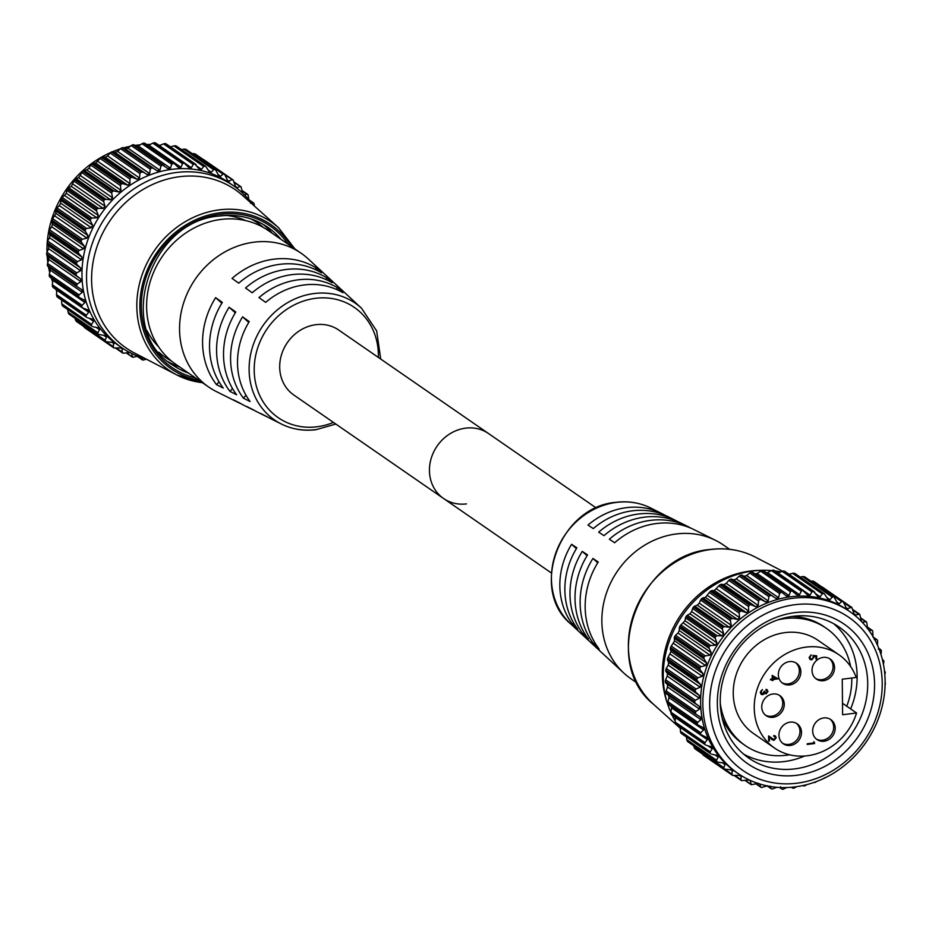 <?xml version="1.0" encoding="UTF-8"?>
<svg xmlns="http://www.w3.org/2000/svg" width="932" height="932" viewBox="0 0 932 932"><rect width="100%" height="100%" fill="white"/><g stroke="black" fill="none" stroke-linecap="round" stroke-linejoin="round"><path stroke-width="1.4" d="M160.083 145.299A98.361 87.503 124.6 0 0 158.72 145.124M150.308 144.483A98.361 87.503 124.6 0 0 146.569 144.46M140.348 144.786A98.361 87.503 124.6 0 0 137.132 145.136A98.361 87.503 124.6 0 0 134.93 145.439M242.588 193.134L241.085 186.924A103.033 91.662 -55.4 0 0 240.934 186.761L234.41 182.788M236.204 187.647L237.171 187.763L235.272 186.12L233.198 180.027A103.033 91.662 -55.4 0 0 233.023 179.888L225.462 175.402M224.309 174.098L223.063 174.168L193.285 153.594L195.021 153.862L224.309 174.098A103.033 91.662 -55.4 0 1 224.495 174.202L195.207 153.966A103.033 91.662 124.6 0 0 195.021 153.862M214.908 169.449L213.649 169.706L183.86 149.132L185.619 149.213L214.908 169.449A103.033 91.662 -55.4 0 1 215.106 169.531L185.817 149.295A103.033 91.662 124.6 0 0 185.619 149.213M204.935 166.013L203.677 166.444L173.9 145.87L175.647 145.776L204.935 166.013A103.033 91.662 -55.4 0 1 205.145 166.071L175.857 145.835A103.033 91.662 124.6 0 0 175.647 145.776M194.532 163.834L193.285 164.44L163.508 143.866L165.232 143.598L194.532 163.834A103.033 91.662 -55.4 0 1 194.741 163.869L165.453 143.633A103.033 91.662 124.6 0 0 165.232 143.598M183.814 162.937L182.614 163.717L152.836 143.144L154.526 142.701L183.814 162.937A103.033 91.662 -55.4 0 1 184.047 162.949L154.747 142.713A103.033 91.662 124.6 0 0 154.526 142.701M172.944 163.345L171.803 164.288L142.025 143.703L143.656 143.109L172.944 163.345A103.033 91.662 -55.4 0 1 173.166 163.321L143.877 143.085A103.033 91.662 124.6 0 0 143.656 143.109M167.935 168.68L132.985 144.751L163.613 165.267M153.221 168.261L151.497 167.935L122.209 147.687L123.443 147.687L157.31 170.94L159.896 170.241L160.991 166.129L131.202 145.555L127.917 148.153L125.342 148.852L123.443 147.687M142.736 172.257L140.988 172.105L111.7 151.858L112.947 151.671L147.046 174.54L149.574 173.538L150.308 169.24L120.531 148.654L117.595 151.45L115.079 152.452L112.947 151.671M132.624 177.418L130.864 177.453L101.576 157.205L102.835 156.844L132.624 177.418L137.121 179.294L139.544 178.012L139.916 173.562L110.127 152.976L107.576 155.924L105.153 157.205L102.835 156.844M123.012 183.697L121.276 183.907L91.977 163.671L93.235 163.123L123.012 183.697L127.661 185.142L129.956 183.592L129.921 179.037L100.143 158.463L95.693 163.053L93.235 163.123M114.042 191.002L112.329 191.386L83.041 171.15L84.264 170.428L114.042 191.002L118.795 192.015L120.927 190.221L120.484 185.608L90.695 165.034L88.959 168.133L86.816 169.927L84.264 170.428M105.817 199.25L104.163 199.786L74.875 179.55L76.04 178.664L105.817 199.25L110.617 199.809L112.574 197.794L111.7 193.18L81.923 172.606L78.649 177.721L76.04 178.664M106.551 342.067L113.32 346.739L113.611 342.58L105.654 341.625A103.033 91.662 -55.4 0 1 105.491 341.485L76.191 321.249A103.033 91.662 124.6 0 0 76.354 321.389L105.654 341.625L76.494 321.493M116.64 348.242L122.22 352.098L122.139 348.265M120.752 347.904L122.593 349.174L120.857 347.904L113.972 347.974A103.033 91.662 -55.4 0 1 113.797 347.857L113.32 346.739M142.025 143.703L138.414 146.056L135.804 146.464M143.877 143.085L144.996 143.423L143.877 143.085M152.836 143.144L148.13 145.543M154.747 142.713L155.784 143.213L154.747 142.713M163.508 143.866L159.349 145.625M165.453 143.633L166.397 144.297M173.9 145.87L169.507 147.268M175.857 145.835L176.684 146.639L175.857 145.835M183.86 149.132L181.53 149.644M185.817 149.295L186.517 150.238M193.285 153.594L192.283 153.722M195.207 153.966L195.755 155.027M232.965 179.853L203.665 159.605L232.907 179.818M233.606 185.852L229.039 182.695A98.361 87.503 124.6 0 0 172.129 169.309A98.361 87.503 124.6 0 0 86.723 243.31A98.361 87.503 124.6 0 0 117.199 344.549L121.766 347.706A98.361 87.503 -55.4 0 1 91.289 246.467A98.361 87.503 -55.4 0 1 176.696 172.467A98.361 87.503 -55.4 0 1 233.606 185.852A98.361 87.503 -55.4 0 1 252.514 204.364M253.935 203.374L252.956 202.768L253.935 203.374A103.033 91.662 -55.4 0 1 254.052 203.56L254.436 206.077M250.417 203.164L252.956 202.768L249.333 200.264M247.935 194.625L246.864 194.182L247.935 194.625A103.033 91.662 -55.4 0 1 248.063 194.8L248.879 199.728M244.254 195.021L246.864 194.182L242.227 190.99M240.934 186.761L239.804 186.482M235.412 186.551L237.171 187.763L239.78 186.493M233.023 179.888L231.986 179.701M195.312 154.025L224.6 174.272L228.072 181.425L231.823 179.794M186.085 149.446L215.409 169.694L219.195 176.288L220.569 176.299L223.063 174.168M176.299 146.033L205.657 166.315L209.677 172.304L211.273 172.234L213.649 169.706M196.174 164.871L194.741 163.869L198.994 168.832L201.487 169.356L203.677 166.444M198.994 168.832L199.669 169.519M185.573 163.787L184.047 162.949L188.742 167.492L191.316 167.713L193.285 164.44M144.833 143.26L174.412 163.706L178.292 167.399L180.901 167.306L182.614 163.717M174.785 163.997L173.166 163.321M167.772 168.552L170.381 168.144L171.803 164.288M171.453 361.022A81.503 72.51 -55.4 0 1 165.139 357.177A81.503 72.51 -55.4 0 1 158.813 352.191A81.503 72.51 -55.4 0 0 165.139 357.177A81.503 72.51 -55.4 0 0 171.453 361.022M179.794 367.057A83.694 74.455 -55.4 0 1 168.401 361.837M179.713 176.684A96.136 85.523 -55.4 0 1 242.879 195.72L278.54 227.688A90.055 80.117 -55.4 0 0 219.358 209.851A90.055 80.117 -55.4 0 0 139.8 282.408A90.055 80.117 -55.4 0 0 176.8 374.944L134.29 352.902A96.136 85.523 -55.4 0 1 94.784 254.121A96.136 85.523 -55.4 0 1 179.713 176.684M132.985 144.751A103.033 91.662 124.6 0 0 132.763 144.798L162.052 165.034A103.033 91.662 -55.4 0 1 162.273 164.987M122.209 147.687A103.033 91.662 124.6 0 0 121.987 147.769L151.287 168.005A103.033 91.662 -55.4 0 1 151.497 167.935M111.7 151.858A103.033 91.662 124.6 0 0 111.479 151.963L140.779 172.199A103.033 91.662 -55.4 0 1 140.988 172.105M101.576 157.205A103.033 91.662 124.6 0 0 101.367 157.333L130.666 177.569A103.033 91.662 -55.4 0 1 130.864 177.453M91.977 163.671A103.033 91.662 124.6 0 0 91.79 163.811L121.078 184.047A103.033 91.662 -55.4 0 1 121.276 183.907M83.041 171.15A103.033 91.662 124.6 0 0 82.866 171.313L112.155 191.549A103.033 91.662 -55.4 0 1 112.329 191.386M74.875 179.55A103.033 91.662 124.6 0 0 74.711 179.736L104.011 199.972A103.033 91.662 -55.4 0 1 104.163 199.786M96.73 209.211A103.033 91.662 -55.4 0 1 96.87 209.013L67.582 188.777A103.033 91.662 124.6 0 0 67.442 188.975L96.73 209.211L96.602 210.935L66.813 190.349L66.347 193.32L62.269 197.514L92.047 218.088L96.8 217.785L98.314 215.409L96.602 210.935M90.427 219.137A103.033 91.662 -55.4 0 1 90.544 218.927L61.256 198.691A103.033 91.662 124.6 0 0 61.139 198.9L90.427 219.137L90.462 220.884L60.685 200.298L60.627 203.118L59.368 205.634L56.899 207.859L86.676 228.445L91.336 227.723L92.594 225.206L90.462 220.884M85.185 229.633A103.033 91.662 -55.4 0 1 85.278 229.412L55.99 209.176A103.033 91.662 124.6 0 0 55.897 209.397L85.185 229.633L85.394 231.369L55.605 210.795L55.955 213.416L52.635 218.659L82.412 239.244L86.932 238.126L87.923 235.505L85.394 231.369M81.061 240.549A103.033 91.662 -55.4 0 1 81.131 240.328L51.843 220.092A103.033 91.662 124.6 0 0 51.773 220.313L81.061 240.549L81.445 242.262L51.656 221.688L52.378 224.076L51.668 226.767L49.524 229.761L79.313 250.347L83.635 248.856L84.346 246.165L81.445 242.262M78.113 251.756A103.033 91.662 -55.4 0 1 78.16 251.524L48.872 231.287A103.033 91.662 124.6 0 0 48.825 231.52L78.113 251.756L78.672 253.422L48.883 232.849L49.967 234.969L49.547 237.683L47.625 241.027L77.414 261.601L81.515 259.772L81.934 257.057L78.672 253.422M76.389 263.104A103.033 91.662 -55.4 0 1 76.412 262.871L47.113 242.635A103.033 91.662 124.6 0 0 47.089 242.868L76.389 263.104L77.1 264.711L47.322 244.126L48.732 245.931L48.604 248.646L46.961 252.304L76.739 272.878L80.571 270.734L80.7 268.02L77.1 264.711M75.888 274.439A103.033 91.662 -55.4 0 1 75.888 274.218L46.6 253.97A103.033 91.662 124.6 0 0 46.6 254.203L75.888 274.439L76.774 275.965L46.984 255.38L48.697 256.836L48.872 259.515L47.52 263.441L77.309 284.027L80.839 281.604L80.665 278.924L76.774 275.965M76.645 285.623A103.033 91.662 -55.4 0 1 76.622 285.402L47.322 265.154A103.033 91.662 124.6 0 0 47.357 265.387L77.682 287.044L47.835 266.424M78.638 296.504A103.033 91.662 -55.4 0 1 78.579 296.283L49.291 276.047A103.033 91.662 124.6 0 0 49.338 276.268L79.803 297.797L49.85 277.13M81.83 306.931A103.033 91.662 -55.4 0 1 81.748 306.721L52.46 286.485A103.033 91.662 124.6 0 0 52.542 286.695L81.83 306.931M86.198 316.787A103.033 91.662 -55.4 0 1 86.094 316.589L56.805 296.353A103.033 91.662 124.6 0 0 56.899 296.551L86.198 316.787M91.674 325.932A103.033 91.662 -55.4 0 1 91.546 325.757L62.258 305.51A103.033 91.662 124.6 0 0 62.374 305.696L91.674 325.932M76.191 321.249L75.376 319.699L105.165 340.273L106.376 337.174L105.875 335.835L98.186 334.25A103.033 91.662 -55.4 0 1 98.035 334.087L68.747 313.851A103.033 91.662 124.6 0 0 68.886 314.014L98.186 334.25L69.154 314.247M130.096 352.494L123.047 353.205A103.033 91.662 -55.4 0 1 122.849 353.112L122.22 352.098L122.849 353.112M138.973 356.036L132.752 357.247A103.033 91.662 -55.4 0 1 132.542 357.177L131.738 353.531M146.487 359.228L142.957 360.067A103.033 91.662 -55.4 0 1 142.736 360.02L141.419 356.711M130.317 146.254A98.361 87.503 124.6 0 0 123.7 147.839M120.321 148.852A98.361 87.503 124.6 0 0 112.749 151.625M110.535 152.58A98.361 87.503 124.6 0 0 47.287 241.819M47.148 243.765A98.361 87.503 124.6 0 0 46.996 252.222M47.136 255.508A98.361 87.503 124.6 0 0 47.812 262.579M48.499 266.89A98.361 87.503 124.6 0 0 49.734 272.587M51.318 278.155A98.361 87.503 124.6 0 0 52.705 282.128M55.769 289.293A98.361 87.503 124.6 0 0 56.689 291.134M145.776 358.855A98.361 87.503 -55.4 0 1 121.766 347.706M263.302 224.461A83.694 74.455 -55.4 0 1 272.226 233.28M250.894 218.904A81.503 72.51 -55.4 0 1 257.803 223.063A81.503 72.51 -55.4 0 1 263.628 227.606A81.503 72.51 -55.4 0 0 257.803 223.063A81.503 72.51 -55.4 0 0 250.894 218.904M163.95 165.5L134.091 144.856M162.052 165.034L160.991 166.129M151.287 168.005L150.308 169.24M140.779 172.199L139.916 173.562M130.666 177.569L129.921 179.037M121.078 184.047L120.484 185.608M112.155 191.549L111.7 193.18M104.011 199.972L103.708 201.661L73.931 181.088L71.286 186.353L68.677 187.74L98.454 208.314L103.254 208.442L105.001 206.228L103.708 201.661M98.454 208.314L96.87 209.013M92.047 218.088L90.544 218.927M86.676 228.445L85.278 229.412M82.412 239.244L81.131 240.328M79.313 250.347L78.16 251.524M77.414 261.601L76.412 262.871M76.739 272.878L75.888 274.218M77.309 284.027L76.622 285.402M49.291 276.047L49.314 274.311L79.104 294.885L82.296 292.24L81.83 289.631L77.682 287.044M79.104 294.885L78.579 296.283M52.46 286.485L52.32 284.749L82.098 305.323L84.94 302.492L84.171 299.988L79.803 297.797M82.098 305.323L81.748 306.721M56.805 296.353L56.491 294.629L86.268 315.214L88.726 312.232L87.678 309.867L83.134 308.096M88.26 310.181L87.678 309.867M86.268 315.214L86.094 316.589M62.258 305.51L61.768 303.832L91.546 324.406L93.596 321.342L92.291 319.152L87.608 317.812M93.118 319.525L92.291 319.152M91.546 324.406L91.546 325.757M68.747 313.851L68.094 312.22L97.872 332.794L99.514 329.683L97.953 327.691L93.188 326.794M99.013 328.111L97.953 327.691M97.872 332.794L98.035 334.087M105.165 340.273L105.491 341.485M113.762 347.834L84.486 327.598L113.797 347.857M126.985 352.995L132.542 357.177M137.668 356.385L142.736 360.02M84.509 327.621L83.531 326.165M77.531 321.575L76.354 321.389M75.096 318.348L75.376 319.699M70.005 314.364L68.886 314.014M67.768 309.552L68.094 312.22M63.399 306.22L62.374 305.696L63.399 306.22M61.629 299.254L61.768 303.832M57.831 297.226L56.899 296.551L57.831 297.226M88.726 312.232L56.747 290.143L56.491 294.629M53.345 287.522L52.542 286.695L53.345 287.522M52.996 279.309L52.32 284.749M50.025 277.223L79.15 297.343M49.862 267.542L50.328 270.152L49.314 274.311M47.893 266.459L77.449 286.881M47.322 265.154L47.52 263.441M46.984 255.38L46.6 254.203M46.6 253.97L46.961 252.304M47.322 244.126L47.089 242.868M47.113 242.635L47.625 241.027M48.883 232.849L48.825 231.52M48.872 231.287L49.524 229.761M51.656 221.688L51.773 220.313M51.843 220.092L52.635 218.659M55.605 210.795L55.897 209.397M55.99 209.176L56.899 207.859M60.685 200.298L61.139 198.9M61.256 198.691L62.269 197.514M66.813 190.349L67.442 188.975M67.582 188.777L68.677 187.74M73.931 181.088L74.711 179.736M81.923 172.606L82.866 171.313M90.695 165.034L91.79 163.811M100.143 158.463L101.367 157.333M110.127 152.976L111.479 151.963M120.531 148.654L121.987 147.769M131.202 145.555L132.763 144.798M133.136 144.728L134.173 144.926M796.883 783.218A93.107 82.831 -55.4 0 1 709.671 704.72A93.107 82.831 -55.4 0 1 795.008 604.693A93.107 82.831 -55.4 0 1 882.22 683.191A93.107 82.831 -55.4 0 1 796.883 783.218M792.981 598.274A98.361 87.503 124.6 0 0 707.574 672.275A98.361 87.503 124.6 0 0 738.051 773.513A98.361 87.503 124.6 0 0 794.961 786.899A98.361 87.503 124.6 0 0 880.367 712.91A98.361 87.503 124.6 0 0 849.891 611.66A98.361 87.503 124.6 0 0 792.981 598.274M796.802 775.284A84.835 75.469 124.6 0 0 874.566 684.146A84.835 75.469 124.6 0 0 795.101 612.615A84.835 75.469 124.6 0 0 717.337 703.765A84.835 75.469 124.6 0 0 796.802 775.284M793.167 616.297A79.57 70.785 -55.4 0 1 839.208 627.12A79.57 70.785 -55.4 0 1 863.859 709.019A79.57 70.785 -55.4 0 1 794.775 768.877A79.57 70.785 -55.4 0 1 748.734 758.054A79.57 70.785 -55.4 0 1 724.082 676.154A79.57 70.785 -55.4 0 1 793.167 616.297M858.454 613.92L859.584 614.211L854.854 615.097M851.557 607.256L822.315 587.055L851.615 607.291M850.636 607.14L851.673 607.338L846.722 608.876L843.145 601.641A103.033 91.662 124.6 0 0 842.959 601.536L813.671 581.3L811.935 581.032L841.712 601.618L842.959 601.536M804.269 576.652L802.51 576.57L832.299 597.144L833.558 596.888L804.269 576.652A103.033 91.662 -55.4 0 1 804.467 576.733L833.756 596.969A103.033 91.662 124.6 0 0 833.558 596.888M794.297 573.215L792.549 573.308L822.327 593.894L823.585 593.451L794.297 573.215A103.033 91.662 -55.4 0 1 794.507 573.273L823.795 593.509A103.033 91.662 124.6 0 0 823.585 593.451M783.894 571.036L782.158 571.304L811.935 591.89L813.182 591.272L783.894 571.036A103.033 91.662 -55.4 0 1 784.103 571.071L813.391 591.307A103.033 91.662 124.6 0 0 813.182 591.272M773.176 570.139L771.486 570.582L801.275 591.168L802.475 590.387L773.176 570.139A103.033 91.662 -55.4 0 1 773.397 570.151L802.697 590.387A103.033 91.662 124.6 0 0 802.475 590.387M762.306 570.547L760.675 571.153L790.452 591.727L791.594 590.783L762.306 570.547A103.033 91.662 -55.4 0 1 762.527 570.524L791.827 590.76A103.033 91.662 124.6 0 0 791.594 590.783M782.263 592.705L752.741 572.306M752.823 572.365L751.786 572.166M742.093 575.126L740.858 575.137L770.158 595.373L771.871 595.699L742.093 575.126L743.992 576.302L746.579 575.592L749.852 572.994L779.641 593.579L780.701 592.484L751.413 572.248L749.852 572.994M731.597 579.11L730.35 579.308L759.638 599.544L761.386 599.695L731.597 579.11L733.729 579.89L736.257 578.889L739.181 576.104L768.958 596.678L769.937 595.443L740.637 575.207L739.181 576.104M721.485 584.282L720.226 584.655L749.514 604.891L751.274 604.856L721.485 584.282L723.803 584.655L726.226 583.362L728.777 580.415L758.566 601L759.429 599.637L730.129 579.401L728.777 580.415M711.885 590.562L710.638 591.109L739.926 611.345L741.662 611.136L711.885 590.562L714.343 590.504L718.793 585.902L748.571 606.476L749.316 605.008L720.017 584.772L718.793 585.902M702.914 597.866L701.691 598.589L730.991 618.825L732.692 618.452L702.914 597.866L705.477 597.365L709.345 592.472L739.134 613.046L739.728 611.485L710.44 591.249L709.345 592.472M694.689 606.115L693.524 606.988L722.813 627.224L724.479 626.688L694.689 606.115L697.299 605.171L699.256 603.155L700.573 600.045L730.362 620.619L730.804 618.988L701.516 598.752L700.573 600.045M860.888 618.429L865.513 621.621L862.496 622.471M861.506 621.504L859.735 614.363A103.033 91.662 124.6 0 0 859.584 614.211M695.144 748.932L724.444 769.18L695.004 748.827A103.033 91.662 -55.4 0 1 694.853 748.687L724.141 768.923A103.033 91.662 124.6 0 0 724.304 769.075L732.272 770.018L731.969 774.177L725.201 769.506M702.18 753.604L703.159 755.06L732.424 775.284A103.033 91.662 124.6 0 0 732.622 775.412L739.507 775.342L741.243 776.612L740.882 779.548L735.29 775.68M741.499 780.55L740.882 779.548L741.499 780.55A103.033 91.662 124.6 0 0 741.697 780.643L748.746 779.933M748.909 779.944L750.388 780.969L751.192 784.628A103.033 91.662 124.6 0 0 751.402 784.697L758.543 783.334M738.051 773.513L735.849 771.999A98.361 87.503 -55.4 0 1 705.373 670.749A98.361 87.503 -55.4 0 1 790.779 596.76A98.361 87.503 -55.4 0 1 847.689 610.134L849.891 611.66M790.452 591.727L789.031 595.595L786.422 595.991L782.6 592.938M779.641 593.579L778.546 597.68L775.96 598.391L771.871 595.699M768.958 596.678L768.224 600.977L765.696 601.979L761.386 599.695M758.566 601L758.205 605.451L755.782 606.744L751.274 604.856M748.571 606.476L748.617 611.043L746.311 612.592L741.662 611.136M739.134 613.046L739.577 617.66L737.445 619.454L732.692 618.452M730.362 620.619L731.224 625.244L729.267 627.259L724.479 626.688M722.813 627.224A103.033 91.662 124.6 0 0 722.661 627.411L693.361 607.175L692.581 608.526L722.358 629.1L722.661 627.411M722.358 629.1L723.651 633.667L721.904 635.88L717.104 635.752L687.327 615.178L686.232 616.215L715.52 636.451L717.104 635.752M715.52 636.451A103.033 91.662 124.6 0 0 715.38 636.649L686.092 616.413L685.463 617.799L715.252 638.373L715.38 636.649M715.252 638.373L716.964 642.847L715.45 645.224L710.697 645.527L680.919 624.953L679.906 626.129L709.205 646.365L710.697 645.527M709.205 646.365A103.033 91.662 124.6 0 0 709.077 646.575L679.789 626.339L679.335 627.749L709.112 648.322L709.077 646.575M709.112 648.322L711.244 652.645L709.986 655.161L705.326 655.883L675.549 635.309L674.64 636.614L703.928 656.85L705.326 655.883M703.928 656.85A103.033 91.662 124.6 0 0 703.835 657.072L674.547 636.836L674.255 638.234L704.044 658.808L703.835 657.072M704.044 658.808L706.572 662.943L705.582 665.564L701.062 666.683L671.285 646.109L670.492 647.53L699.781 667.766L701.062 666.683M699.781 667.766A103.033 91.662 124.6 0 0 699.711 667.999L670.423 647.763L670.306 649.126L700.095 669.712L699.711 667.999M700.095 669.712L702.996 673.615L702.285 676.294L697.963 677.785L668.174 657.211L667.522 658.738L696.81 678.974L697.963 677.785M696.81 678.974A103.033 91.662 124.6 0 0 696.763 679.207L667.475 658.971L667.533 660.287L697.322 680.873L696.763 679.207M697.322 680.873L700.584 684.496L700.165 687.21L696.064 689.051L666.275 668.465L665.763 670.073L695.062 690.321L696.064 689.051M695.062 690.321A103.033 91.662 124.6 0 0 695.039 690.554L665.739 670.306L665.972 671.576L695.75 692.15L695.039 690.554M695.75 692.15L699.349 695.458L699.221 698.173L695.389 700.328L665.611 679.743L665.25 681.42L694.538 701.656L695.389 700.328M694.538 701.656A103.033 91.662 124.6 0 0 694.55 701.889L665.25 681.653L665.634 682.83L695.423 703.404L694.55 701.889M695.423 703.404L699.315 706.363L699.489 709.042L695.959 711.466L666.17 690.892L665.984 692.604L695.272 712.84L695.959 711.466M695.272 712.84A103.033 91.662 124.6 0 0 695.295 713.062L666.007 692.826L666.543 693.909L696.099 714.32M695.295 713.062L696.332 714.483L666.485 693.874M696.332 714.483L700.596 717.151M700.48 717.069L700.946 719.679L697.753 722.323L667.964 701.749L667.941 703.485L697.229 723.721L697.753 722.323M697.229 723.721A103.033 91.662 124.6 0 0 697.287 723.943L667.999 703.707L697.8 724.793M697.287 723.943L668.5 704.58M698.452 725.247L703.171 727.636M702.821 727.426L703.59 729.931L700.748 732.762L670.97 712.188L671.11 713.935L700.41 734.171L700.748 732.762M700.41 734.171A103.033 91.662 124.6 0 0 700.48 734.381L671.191 714.145A103.033 91.662 -55.4 0 1 671.11 713.935M701.784 735.546L700.48 734.381L706.922 737.62M706.328 737.317L707.376 739.67L704.918 742.653L675.141 722.079L675.455 723.791L704.743 744.039L704.918 742.653M704.743 744.039A103.033 91.662 124.6 0 0 704.848 744.225L676.481 724.677M706.258 745.251L711.768 746.963M710.941 746.59L712.246 748.78L710.207 751.844L680.418 731.271L680.908 732.96L710.196 753.196L710.207 751.844M710.196 753.196A103.033 91.662 124.6 0 0 710.324 753.371L681.024 733.135A103.033 91.662 -55.4 0 1 680.908 732.96M711.838 754.233L717.663 755.561M716.603 755.141L718.164 757.134L716.522 760.244L686.744 739.659L687.397 741.289L716.685 761.526L716.522 760.244M716.685 761.526A103.033 91.662 124.6 0 0 716.836 761.689L687.548 741.453A103.033 91.662 -55.4 0 1 687.397 741.289M722.335 762.76L725.026 764.613L724.525 763.273L717.139 761.957L687.804 741.686M725.026 764.613L723.814 767.712L694.025 747.138L694.853 748.687M724.141 768.923L723.814 767.712M732.447 775.296L731.969 774.177M740.789 775.704L741.243 776.612L739.402 775.342M751.192 784.628L745.635 780.433M759.929 784.045L760.512 786.724L756.318 783.835M761.386 787.458L760.512 786.724L761.386 787.458A103.033 91.662 124.6 0 0 761.607 787.505L767.63 785.746M770.158 786.107L770.974 788.437L767.316 785.921M771.964 789.031L770.974 788.437L771.964 789.031A103.033 91.662 124.6 0 0 772.185 789.043L776.869 787.284M780.527 786.829L781.68 788.868L779.653 787.47M782.764 789.299L781.68 788.868L782.764 789.299A103.033 91.662 124.6 0 0 782.985 789.288L786.748 787.54M703.136 755.048L732.412 775.273M695.004 748.827L696.192 749.013M694.025 747.138L693.746 745.786M686.744 739.659L686.418 736.991M680.418 731.271L680.278 726.692M675.141 722.079L675.409 717.582L707.376 739.67M670.97 712.188L671.646 706.747M667.941 703.485A103.033 91.662 -55.4 0 0 667.999 703.707L668.675 704.662M667.964 701.749L668.978 697.59L668.512 694.981M665.984 692.604A103.033 91.662 -55.4 0 0 666.007 692.826L666.543 693.909M666.17 690.892L667.522 686.954L667.347 684.274L665.634 682.83M665.611 679.743L667.254 676.084L667.382 673.37L665.972 671.576M666.275 668.465L668.197 665.122L668.617 662.407L667.533 660.287M668.174 657.211L671.028 651.526L670.306 649.126M671.285 646.109L674.605 640.855L674.255 638.234M675.549 635.309L678.018 633.073L679.277 630.556L679.335 627.749M680.919 624.953L684.997 620.759L685.463 617.799M687.327 615.178L689.936 613.792L691.684 611.59L692.581 608.526M754.454 573.902L757.064 573.506L760.675 571.153M670.923 712.665A98.361 87.503 -55.4 0 1 668.267 705.943L667.23 702.961A96.136 85.523 -55.4 0 1 750.446 571.013A96.136 85.523 -55.4 0 1 758.834 570.372L762.003 570.291A98.361 87.503 -55.4 0 1 771.533 570.559M680.337 728.707A98.361 87.503 -55.4 0 1 678.636 726.354M675.199 720.984A98.361 87.503 -55.4 0 1 672.054 715.1M668.267 705.943A98.361 87.503 -55.4 0 1 753.417 570.943A98.361 87.503 -55.4 0 1 762.003 570.291M833.732 623.741A79.57 70.785 -55.4 0 1 850.671 708.914M804.619 756.027A79.57 70.785 -55.4 0 1 784.196 761.572A79.57 70.785 -55.4 0 1 743.643 754.128M883.454 664.399L883.932 661.382A103.033 91.662 124.6 0 0 883.897 661.161L883.28 660.136L883.897 661.161M880.996 654.614L881.369 650.699A103.033 91.662 124.6 0 0 881.299 650.489L880.554 649.592L881.299 650.489M877.513 645.328L877.606 640.529A103.033 91.662 124.6 0 0 877.513 640.331L876.639 639.573L877.513 640.331M873.039 637.243L872.702 630.999A103.033 91.662 124.6 0 0 872.585 630.813L871.606 630.207L872.585 630.813M867.692 628.984L866.713 622.238A103.033 91.662 124.6 0 0 866.585 622.075L865.513 621.621L866.585 622.075M854.073 614.002L855.821 615.213L853.922 613.559L851.848 607.466A103.033 91.662 124.6 0 0 851.673 607.338M813.671 581.3A103.033 91.662 -55.4 0 1 813.857 581.405L843.145 601.641L813.962 581.475M791.804 787.202L793.668 788.274A103.033 91.662 124.6 0 0 793.889 788.239L796.755 786.655M802.836 785.559L804.514 785.967A103.033 91.662 124.6 0 0 804.735 785.909L806.786 784.628M813.881 782.472L815.185 782.402A103.033 91.662 124.6 0 0 815.395 782.321L816.805 781.366M824.249 777.917L825.519 777.638A103.033 91.662 124.6 0 0 825.729 777.533M884.957 685.358L885.388 683.715A103.033 91.662 124.6 0 0 885.4 683.482L885.097 682.259M884.829 674.593L885.284 672.438A103.033 91.662 124.6 0 0 885.272 672.205L884.456 670.83M775.005 570.932A98.361 87.503 -55.4 0 1 780.806 571.875M788.251 573.728A98.361 87.503 -55.4 0 1 789.765 574.205M763.646 570.862L762.527 570.524L763.646 570.862M766.78 572.982L771.486 570.582M774.434 570.652L773.397 570.151L774.434 570.652M777.999 573.063L782.158 571.304M785.047 571.735L784.103 571.071M788.169 574.718L792.549 573.308M795.334 574.089L794.507 573.273L795.334 574.089M800.18 577.094L802.51 576.57M805.166 577.677L804.467 576.733M810.945 581.172L811.935 581.032M814.417 582.465L813.857 581.405M793.668 788.274L791.419 787.272M883.396 660.206L882.441 659.786M878.794 648.381L880.554 649.592L878.282 649.126M873.494 637.395L876.639 639.573L874.216 639.527M867.552 627.411L871.606 630.207L869.067 630.603M841.712 601.618L839.219 603.738L837.845 603.726L834.058 597.144L804.735 576.885M832.299 597.144L829.923 599.684L828.327 599.742L824.307 593.754L794.949 573.471M822.327 593.894L820.137 596.806L817.644 596.282L813.391 591.307L814.824 592.309M818.319 596.969L817.644 596.282M811.935 591.89L809.966 595.152L807.403 594.931L802.697 590.387L804.223 591.238M801.275 591.168L799.551 594.744L796.942 594.837L791.827 590.76M763.483 570.699L793.435 591.447M596.27 507.987L338.747 330.056A39.493 35.136 124.6 0 0 315.901 324.685A39.493 35.136 124.6 0 0 281.604 354.393A39.493 35.136 124.6 0 0 293.848 395.04L443.597 498.515A39.493 35.136 124.6 0 1 431.353 457.857A39.493 35.136 124.6 0 1 465.651 428.149A39.493 35.136 124.6 0 1 488.496 433.52A39.493 35.136 124.6 0 0 465.651 428.149A39.493 35.136 124.6 0 0 431.353 457.857A39.493 35.136 124.6 0 0 443.597 498.515A39.493 35.136 124.6 0 0 466.443 503.886M241.318 403.906A77.892 69.294 -55.4 0 1 238.01 402.379L216.539 391.673A81.305 72.335 -55.4 0 1 208.675 387.025A81.305 72.335 -55.4 0 1 183.488 303.331A81.305 72.335 -55.4 0 1 254.087 242.169A81.305 72.335 -55.4 0 1 301.118 253.236A81.305 72.335 -55.4 0 1 308.247 258.945L361.465 308.166L376.656 330.895L380.734 359.065M208.675 387.025L175.729 364.261A81.305 72.335 -55.4 0 1 150.541 280.567A81.305 72.335 -55.4 0 1 221.14 219.416A81.305 72.335 -55.4 0 1 268.171 230.472L301.118 253.236M226.558 215.455A77.717 69.143 -55.4 0 1 245.71 220.593M273.973 259.166A77.892 69.294 -55.4 0 1 316.181 267.915L321.493 272.843A76.855 68.374 -55.4 0 0 279.973 264.292A76.855 68.374 -55.4 0 0 238.743 283.165L232.056 278.412A77.892 69.294 -55.4 0 1 273.973 259.166M286.066 269.499A75.807 67.442 -55.4 0 1 326.887 277.853L332.2 282.78A74.781 66.522 -55.4 0 0 292.065 274.625A74.781 66.522 -55.4 0 0 252.211 292.764L245.524 288A75.807 67.442 -55.4 0 1 286.066 269.499M298.158 279.833A73.733 65.601 -55.4 0 1 337.594 287.79L342.894 292.73A72.708 64.681 -55.4 0 0 304.158 284.959A72.708 64.681 -55.4 0 0 265.667 302.364L258.991 297.599A73.733 65.601 -55.4 0 1 298.158 279.833M238.01 402.379A77.892 69.294 -55.4 0 1 233.326 399.781L240.002 403.125A76.855 68.374 -55.4 0 0 244.487 405.606L251.058 408.892A75.807 67.442 -55.4 0 1 246.759 406.527L253.434 409.87A74.781 66.522 -55.4 0 0 257.535 412.119L264.117 415.404A73.733 65.601 -55.4 0 1 260.203 413.26L266.867 416.604A72.708 64.681 -55.4 0 0 270.595 418.631L281.417 424.037A70.983 63.143 -55.4 0 1 251.349 351.178A70.983 63.143 -55.4 0 1 314.177 293.522A70.983 63.143 -55.4 0 1 361.465 308.166M254.366 410.418A75.807 67.442 -55.4 0 1 251.058 408.892M267.414 416.93A73.733 65.601 -55.4 0 1 264.117 415.404M250.091 401.506L243.427 398.162A73.733 65.601 -55.4 0 1 242.576 316.845L249.252 321.598A72.708 64.681 -55.4 0 0 250.091 401.506M236.658 394.772L229.994 391.428A75.807 67.442 -55.4 0 1 229.109 307.245L235.796 312.01A74.781 66.522 -55.4 0 0 236.658 394.772M223.226 388.027L216.55 384.683A77.892 69.294 -55.4 0 1 215.642 297.646L222.329 302.411A76.855 68.374 -55.4 0 0 223.226 388.027M158.556 346.751A77.717 69.143 -55.4 0 1 146.965 330.65M248.762 322.414L242.576 316.845M245.955 395.191L243.427 398.162M235.295 312.814L229.109 307.245M232.487 388.504L229.994 391.428M221.828 303.215L215.642 297.646M219.008 381.805L216.55 384.683M336.266 289.339L337.594 287.79M325.606 279.355L326.887 277.853M314.934 269.371L316.181 267.915M772.884 693.979A12.151 10.811 124.6 0 0 762.329 703.124A12.151 10.811 124.6 0 0 766.092 715.636A12.151 10.811 124.6 0 0 773.129 717.291A12.151 10.811 124.6 0 0 783.684 708.145A12.151 10.811 124.6 0 0 779.909 695.633A12.151 10.811 124.6 0 0 772.884 693.979M765.37 715.089A12.151 10.811 124.6 0 0 771.626 716.254A12.151 10.811 124.6 0 0 782.018 707.598A12.151 10.811 124.6 0 0 779.14 695.156M823.806 717.931A12.151 10.811 124.6 0 0 813.252 727.077A12.151 10.811 124.6 0 0 817.014 739.589A12.151 10.811 124.6 0 0 824.051 741.243A12.151 10.811 124.6 0 0 834.606 732.098A12.151 10.811 124.6 0 0 830.831 719.586A12.151 10.811 124.6 0 0 823.806 717.931M816.292 739.029A12.151 10.811 124.6 0 0 822.548 740.206A12.151 10.811 124.6 0 0 832.94 731.538A12.151 10.811 124.6 0 0 830.062 719.108M790.103 722.137A12.151 10.811 124.6 0 0 779.548 731.282A12.151 10.811 124.6 0 0 783.311 743.794A12.151 10.811 124.6 0 0 790.348 745.449A12.151 10.811 124.6 0 0 800.903 736.303A12.151 10.811 124.6 0 0 797.14 723.791A12.151 10.811 124.6 0 0 790.103 722.137M782.589 743.235A12.151 10.811 124.6 0 0 788.856 744.412A12.151 10.811 124.6 0 0 799.248 735.744A12.151 10.811 124.6 0 0 796.359 723.314M789.474 661.603A12.151 10.811 124.6 0 0 778.919 670.749A12.151 10.811 124.6 0 0 782.682 683.261A12.151 10.811 124.6 0 0 789.719 684.915A12.151 10.811 124.6 0 0 800.273 675.77A12.151 10.811 124.6 0 0 796.499 663.258A12.151 10.811 124.6 0 0 789.474 661.603M781.96 682.713A12.151 10.811 124.6 0 0 788.216 683.878A12.151 10.811 124.6 0 0 798.608 675.222A12.151 10.811 124.6 0 0 795.73 662.78M823.166 657.398A12.151 10.811 124.6 0 0 812.611 666.543A12.151 10.811 124.6 0 0 816.385 679.055A12.151 10.811 124.6 0 0 823.41 680.709A12.151 10.811 124.6 0 0 833.965 671.564A12.151 10.811 124.6 0 0 830.202 659.052A12.151 10.811 124.6 0 0 823.166 657.398M815.663 678.508A12.151 10.811 124.6 0 0 821.919 679.673A12.151 10.811 124.6 0 0 832.311 671.017A12.151 10.811 124.6 0 0 829.433 658.574M637.208 683.109L630.976 678.799A81.305 72.335 -55.4 0 1 623.846 673.09A81.305 72.335 -55.4 0 1 607.443 590.306A81.305 72.335 -55.4 0 1 676.376 533.954A81.305 72.335 -55.4 0 1 715.543 540.362A81.305 72.335 -55.4 0 1 723.418 545.01L729.651 549.321M593.824 644.094L599.136 649.022A77.892 69.294 -55.4 0 1 598.227 561.984L592.927 558.466A76.855 68.374 -55.4 0 0 593.824 644.094L594.907 642.812M583.117 634.144L588.43 639.084A75.807 67.442 -55.4 0 1 587.556 554.901L582.255 551.383A74.781 66.522 -55.4 0 0 583.117 634.144L584.236 632.84M572.423 624.207L577.723 629.147A73.733 65.601 -55.4 0 1 576.873 547.818L571.584 544.3A72.708 64.681 -55.4 0 0 572.423 624.207L573.576 622.856M650.676 507.998C639.969 502.732 628.459 500.845 616.134 502.325C560.097 506.274 528.759 589.327 570.629 623.858A70.983 63.143 -55.4 0 1 556.311 551.593A70.983 63.143 -55.4 0 1 616.483 502.395A70.983 63.143 -55.4 0 1 650.676 507.998L661.499 513.392A72.708 64.681 -55.4 0 0 626.479 507.66A72.708 64.681 -55.4 0 0 587.999 525.066L593.288 528.584A73.733 65.601 -55.4 0 1 632.455 510.806A73.733 65.601 -55.4 0 1 667.976 516.631L674.558 519.905A74.781 66.522 -55.4 0 0 638.525 514.01A74.781 66.522 -55.4 0 0 598.67 532.149L603.971 535.667A75.807 67.442 -55.4 0 1 644.501 517.155A75.807 67.442 -55.4 0 1 681.024 523.143L687.606 526.417A76.855 68.374 -55.4 0 0 650.571 520.359A76.855 68.374 -55.4 0 0 609.342 539.232L614.642 542.75A77.892 69.294 -55.4 0 1 656.559 523.504A77.892 69.294 -55.4 0 1 694.084 529.656L715.543 540.362M720.261 703.031A71.263 63.399 124.6 0 0 745.251 745.542L742.886 743.911A71.263 63.399 -55.4 0 1 722.02 717.524M850.59 666.462A71.263 63.399 124.6 0 0 826.276 628.284A71.263 63.399 124.6 0 0 785.047 618.592A71.263 63.399 124.6 0 0 777.661 619.943M745.251 745.542A71.263 63.399 124.6 0 0 786.48 755.246A71.263 63.399 124.6 0 0 789.555 754.78M856.578 713.003L842.621 714.739L842.248 679.207L856.205 677.459A56.677 50.421 124.6 0 0 838.975 654.8L817.981 640.284A56.677 50.421 124.6 0 0 785.198 632.583A56.677 50.421 124.6 0 0 735.989 675.211A56.677 50.421 124.6 0 0 753.545 733.542L774.539 748.047A56.677 50.421 124.6 0 0 807.333 755.759A56.677 50.421 124.6 0 0 856.578 713.003L842.505 703.276M838.975 654.8A56.677 50.421 124.6 0 0 806.192 647.088A56.677 50.421 124.6 0 0 756.982 689.715A56.677 50.421 124.6 0 0 774.539 748.047M766.104 689.354L768.015 691.393L766.127 693.862L764.601 693.163L762.667 694.689L761.188 694.328L760.256 692.348L762.411 689.529L761.013 692.266L762.597 694.014L764.135 691.462L766.116 693.175L767.257 691.497L766.104 689.354L767.199 689.727M766.104 689.948L766.71 690.332L766.104 690.041M767.048 689.633L767.723 691.183L766.127 693.862L764.298 692.954L763.972 694.072M761.572 693.688L762.597 694.014M765.382 692.919L766.116 693.175M773.979 739.647L775.459 737.806L773.723 735.558L775.296 735.919L776.216 737.748L774.049 740.334L769.389 737.445L769.424 741.01L768.667 741.103L768.609 735.907L773.979 739.647M774.678 736.42L773.735 736.245M772.279 739.81L771.381 739.111M813.834 742.944L813.822 741.767L814.591 743.538L807.205 744.458L807.205 743.771L813.834 742.944M772.22 679.02L772.174 675.397L778.092 678.834L772.978 679.614L772.232 680.593L772.22 679.708L770.519 679.917L770.508 679.242L772.22 679.02M812.96 655.476L816.665 655.79L816.7 658.936L815.943 659.029L815.919 656.431L813.962 656.256L814.125 657.142L811.725 659.844L810.013 659.46L809.104 657.503L811.155 654.916L809.861 657.444L810.595 658.901L811.749 659.157L813.356 657.107L812.96 655.476M791.839 616.471A71.263 63.399 -55.4 0 1 823.911 626.654L826.276 628.284M846.757 706.211A71.263 63.399 124.6 0 0 851.79 678.007M661.499 513.392A72.708 64.681 -55.4 0 1 664.679 515.105M674.558 519.905A74.781 66.522 -55.4 0 1 677.727 521.617M687.606 526.417A76.855 68.374 -55.4 0 1 690.775 528.129M576.384 548.633L571.584 544.3M587.055 555.705L582.255 551.383M597.727 562.788L592.927 558.466M814.288 741.977L814.591 743.538M814.3 743.328L807.205 744.214M774.539 736.315L773.735 736.047M775.144 735.826L776.216 737.748M775.913 737.538L774.049 740.334M773.746 740.125L772.115 739.693M769.424 741.01L769.389 737.445M768.609 735.954L771.696 738.494M771.405 738.284L772.523 739.158M766.966 691.288L765.813 689.831M765.824 693.664L764.298 692.954M763.669 693.862L762.667 694.689M762.364 694.48L761.048 694.223M762.108 690.006L761.397 690.938M761.094 690.728L761.013 692.266M760.71 692.057L762.294 693.804M764.589 691.16L765.824 692.977M777.801 678.776L772.978 679.614M772.686 679.405L772.989 680.5M770.519 679.684L772.22 679.708M776.181 678.531L772.651 676.446L772.978 678.927L776.181 678.531L772.954 676.655L772.978 678.927M816.374 655.767L816.7 658.936M813.962 656.256L815.919 656.431M813.671 656.046L814.125 657.142M813.822 656.932L811.725 659.844M811.434 659.635L809.873 659.355M810.863 655.01L811.166 655.604M810.863 655.394L809.861 657.444M809.558 657.246L810.444 658.784M114.1 343.698L111.898 342.172M291.332 246.479A87.666 77.997 124.6 0 0 220.232 212.729A87.666 77.997 124.6 0 0 140.581 294.768A87.666 77.997 124.6 0 0 198.9 380.268M280.975 239.314A83.694 74.455 124.6 0 0 267.799 227.303A83.694 74.455 124.6 0 0 219.37 215.921M195.604 377.984A86.094 76.587 -55.4 0 1 142.316 292.788A86.094 76.587 -55.4 0 1 220.255 214.244A86.094 76.587 -55.4 0 1 288.046 244.196M267.799 227.303C253.609 217.715 237.555 213.941 219.649 216.003C148.934 220.651 114.636 330.406 172.641 365.029A83.694 74.455 124.6 0 0 188.532 373.103M234.247 182.148L240.514 186.482M122.511 352.867L115.906 348.312M202.395 382.679A90.055 80.117 -55.4 0 1 176.8 374.944L202.442 382.714M106.376 337.174L103.685 335.322M99.514 329.683L96.124 327.353M93.596 321.342L89.111 318.243M84.94 302.492L52.973 280.404M82.296 292.24L50.328 270.152M80.839 281.604L48.872 259.515M80.665 278.924L48.697 256.836M80.571 270.734L48.604 248.646M80.7 268.02L48.732 245.931M81.515 259.772L49.547 237.683M81.934 257.057L49.967 234.969M83.635 248.856L51.668 226.767M84.346 246.165L52.378 224.076M86.932 238.126L54.965 216.038M87.923 235.505L55.955 213.416M91.336 227.723L59.368 205.634M92.594 225.206L60.627 203.118M96.8 217.785L64.832 195.697M98.314 215.409L66.347 193.32M103.254 208.442L71.286 186.353M105.001 206.228L73.034 184.14M110.617 199.809L78.649 177.721M112.574 197.794L80.606 175.705M118.795 192.015L86.816 169.927M120.927 190.221L88.959 168.133M127.661 185.142L95.693 163.053M129.956 183.592L97.988 161.504M137.121 179.294L105.153 157.205M139.544 178.012L107.576 155.924M147.046 174.54L115.079 152.452M149.574 173.538L117.595 151.45M157.31 170.94L125.342 148.852M159.896 170.241L127.917 148.153M170.381 168.144L138.414 146.056M180.901 167.306L148.934 145.217M191.316 167.713L185.445 163.648M201.487 169.356L197.328 166.49M211.273 172.234L208.092 170.043M220.569 176.299L218.018 174.54M229.237 181.495L227.128 180.039M859.164 613.92L852.897 609.598L859.374 614.037M861.506 621.493L862.904 622.459M755.293 557.091C741.557 550.078 726.692 547.527 710.697 549.437C639.107 554.412 599.509 661.347 653.553 704.336A90.055 80.117 -55.4 0 1 634.354 612.475A90.055 80.117 -55.4 0 1 710.918 549.484A90.055 80.117 -55.4 0 1 755.293 557.091L782.484 571.188M741.313 780.445L734.533 775.75L741.161 780.317M730.548 769.611L732.75 771.137M714.774 754.792L718.164 757.134M707.761 745.682L712.246 748.78M671.623 707.842L703.59 729.931M668.978 697.59L700.946 719.679M667.522 686.954L699.489 709.042M667.347 684.274L699.315 706.363M667.254 676.084L699.221 698.173M667.382 673.37L699.349 695.458M668.197 665.122L700.165 687.21M668.617 662.407L700.584 684.496M670.318 654.206L702.285 676.294M671.028 651.526L702.996 673.615M673.615 643.476L705.582 665.564M674.605 640.855L706.572 662.943M678.018 633.073L709.986 655.161M679.277 630.556L711.244 652.645M683.482 623.135L715.45 645.224M684.997 620.759L716.964 642.847M689.936 613.792L721.904 635.88M691.684 611.59L723.651 633.667M697.299 605.171L729.267 627.259M699.256 603.155L731.224 625.244M705.477 597.365L737.445 619.454M707.609 595.571L739.577 617.66M714.343 590.504L746.311 612.592M716.638 588.954L748.617 611.043M723.803 584.655L755.782 606.744M726.226 583.362L758.205 605.451M733.729 579.89L765.696 601.979M736.257 578.889L768.224 600.977M743.992 576.302L775.96 598.391M746.579 575.592L778.546 597.68M757.064 573.506L789.031 595.595M767.584 572.656L799.551 594.744M804.095 591.098L809.966 595.152M815.978 593.929L820.137 596.806M826.742 597.482L829.923 599.684M836.668 601.979L839.219 603.738M845.778 607.489L847.887 608.946M844.112 602.841L850.473 607.233M853.071 610.227L858.43 613.932M378.357 357.422A66.999 59.613 124.6 0 0 315.622 298.31A66.999 59.613 124.6 0 0 254.203 370.295A66.999 59.613 124.6 0 0 316.973 426.786A66.999 59.613 124.6 0 0 333.458 422.417M315.61 429.64A70.983 63.143 -55.4 0 1 281.417 424.037C292.112 429.291 303.634 431.19 315.96 429.71L335.823 424.048M294.885 248.926L278.54 227.688M142.212 359.799L137.377 356.467M132.181 357.003L126.496 353.077M122.663 352.995L115.871 348.312M92.117 326.375L62.747 306.08M86.781 317.428L57.353 297.087M82.54 307.793L53.031 287.394M185.025 163.298L155.539 142.922M195.487 164.172L166.071 143.854M240.724 186.598L234.247 182.113M247.609 194.322L242.157 190.547M253.527 202.908L248.879 199.704M653.553 704.336L675.653 724.152M676.306 724.747L679.568 727.671M791.396 787.272L792.631 788.123M779.525 787.458L781.89 789.101M767.106 785.932L771.253 788.798M756.027 783.905L760.862 787.249M745.146 780.515L750.831 784.441M681.397 733.519L710.767 753.813M676.003 724.537L705.431 744.866M671.681 714.844L701.19 735.232M774.189 570.361L803.675 590.737M784.721 571.293L814.137 591.622M860.807 617.998L866.259 621.761M867.529 627.143L872.177 630.358M873.366 637.162L877.047 639.713M878.76 648.299L880.798 649.697M443.597 498.515L551.36 572.97M570.629 623.858L623.846 673.09"/></g></svg>
